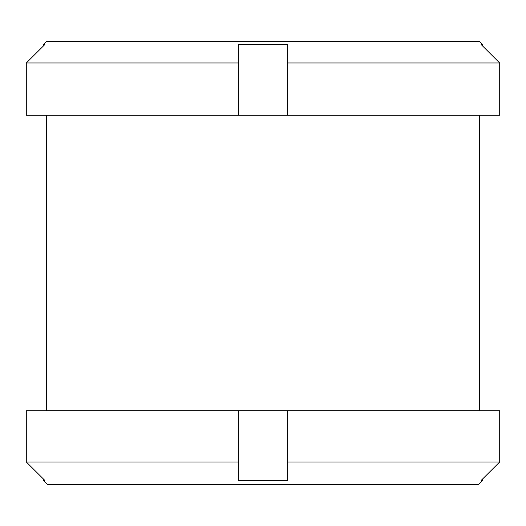 <?xml version="1.0" encoding="UTF-8"?>
<svg xmlns="http://www.w3.org/2000/svg" width="526" height="526" viewBox="0 0 526 526"><rect width="100%" height="100%" fill="white"/><g stroke="black" fill="none" stroke-linecap="round" stroke-linejoin="round"><path stroke-width="0.79" d="M499.7 62.975L482.513 45.887L482.513 44.506L481.126 44.506L499.7 62.975L287.617 62.975L287.617 44.506L238.383 44.506L238.383 115.286L499.7 115.286L499.7 62.975M46.564 115.286L46.564 410.707L479.436 410.707L479.436 115.286M238.383 62.975L26.3 62.975L44.874 44.506L43.487 44.506L43.487 45.887L26.3 62.975L26.3 115.286L238.383 115.286M43.487 44.506L46.564 41.429L479.436 41.429L482.513 44.506M287.617 115.286L287.617 62.975M43.487 480.468L43.487 479.087L26.3 461.999L26.3 410.721L499.7 410.721L499.7 461.999L481.126 480.468L482.513 480.468L478.41 484.571L47.59 484.571L43.487 480.468L44.874 480.468L26.3 461.999L238.383 461.999L238.383 410.721M482.513 480.468L482.513 479.087L499.7 461.999L287.617 461.999L287.617 410.721M238.383 461.999L238.383 480.468L287.617 480.468L287.617 461.999"/></g></svg>
